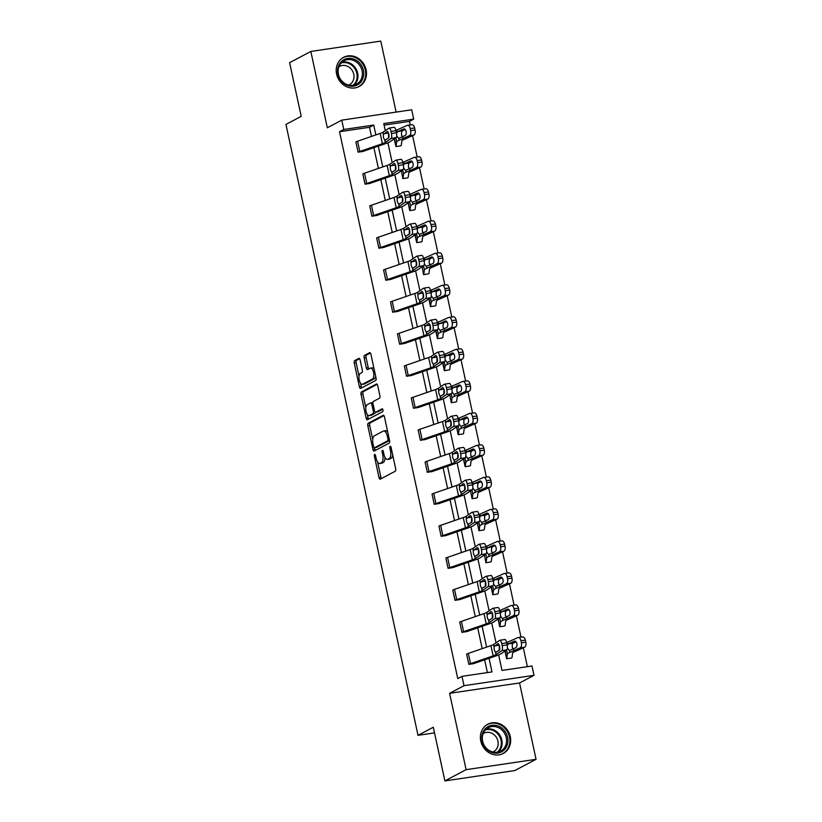 <?xml version="1.0" encoding="UTF-8"?>
<svg xmlns="http://www.w3.org/2000/svg" width="822" height="822" viewBox="0 0 822 822"><rect width="100%" height="100%" fill="white"/><g stroke="black" fill="none" stroke-linecap="round" stroke-linejoin="round"><path stroke-width="1.23" d="M374.668 454.463A1.459 0.627 -98.4 0 0 374.39 456.179L379.014 477.582A2.076 0.894 -98.4 0 0 380.154 479.195A2.076 0.894 -98.4 0 0 380.288 479.154L395.279 471.212A2.076 0.894 -98.4 0 0 395.67 468.756L391.046 447.353A1.459 0.627 -98.4 0 0 390.245 446.223A1.459 0.627 -98.4 0 0 390.162 446.254A1.459 0.627 -98.4 0 0 389.875 447.969L390.481 450.744A6.658 2.877 -98.4 0 1 389.207 458.594L387.953 459.262A6.658 2.877 -98.4 0 1 387.542 459.395A6.658 2.877 -98.4 0 1 383.895 454.227L383.299 451.453A1.459 0.627 -98.4 0 0 382.507 450.322A1.459 0.627 -98.4 0 0 382.415 450.353A1.459 0.627 -98.4 0 0 382.138 452.079L382.733 454.843A6.658 2.877 -98.4 0 1 381.459 462.704L380.216 463.361A6.658 2.877 -98.4 0 1 379.795 463.505A6.658 2.877 -98.4 0 1 376.157 458.327L375.551 455.563A1.459 0.627 -98.4 0 0 374.76 454.432A1.459 0.627 -98.4 0 0 374.668 454.463M366.098 69.747A16.532 14.734 -117.9 0 1 359.091 86.536A16.532 14.734 -117.9 0 1 336.599 74.103A16.532 14.734 -117.9 0 1 343.606 57.324A16.532 14.734 -117.9 0 1 366.098 69.747M510.287 736.656A16.532 14.734 -117.9 0 1 503.28 753.445A16.532 14.734 -117.9 0 1 480.788 741.012A16.532 14.734 -117.9 0 1 487.795 724.223A16.532 14.734 -117.9 0 1 510.287 736.656M536.057 759.312L514.849 770.553L444.897 780.9L466.105 769.659L536.057 759.312L519.555 682.969L533.981 675.335L464.029 685.682L462.005 676.342L491.977 671.913L489.028 658.299M396.132 112.1L380.781 41.1L310.829 51.447L327.331 127.79L341.757 120.146L411.709 109.788L413.723 119.128L383.761 123.567L385.292 130.657M444.897 780.9L433.297 727.244L418.018 735.33L285.943 124.441L301.212 116.354L289.611 62.688L310.829 51.447M360.128 359.964A2.076 0.894 -98.4 0 0 358.988 358.341A2.076 0.894 -98.4 0 0 358.865 358.392L354.652 360.622A2.076 0.894 -98.4 0 0 354.261 363.077L359.399 386.843A2.076 0.894 -98.4 0 0 360.529 388.457A2.076 0.894 -98.4 0 0 360.663 388.416L375.654 380.473A2.076 0.894 -98.4 0 0 376.055 378.017L370.917 354.251A2.076 0.894 -98.4 0 0 369.777 352.628A2.076 0.894 -98.4 0 0 369.643 352.669L364.567 355.361A2.076 0.894 -98.4 0 0 364.167 357.817L366.365 367.989A2.076 0.894 -98.4 0 0 367.506 369.612A2.076 0.894 -98.4 0 0 367.64 369.561L370.157 368.235A5.569 2.404 -98.4 0 1 370.506 368.112A5.569 2.404 -98.4 0 1 373.63 372.849A5.569 2.404 -98.4 0 1 372.489 379.004L362.615 384.234A5.569 2.404 -98.4 0 1 362.266 384.357A5.569 2.404 -98.4 0 1 359.142 379.62A5.569 2.404 -98.4 0 1 360.283 373.455L361.927 372.592A2.076 0.894 -98.4 0 0 362.327 370.136L360.128 359.964M519.555 682.969L449.603 693.326L466.105 769.659M449.603 693.326L464.029 685.682M371.472 136.431L369.499 127.297L339.527 131.726L457.762 678.592L462.005 676.342M339.527 131.726L343.771 129.475L341.757 120.146M368.194 423.258A2.076 0.894 -98.4 0 0 367.804 425.714L372.941 449.48A2.076 0.894 -98.4 0 0 374.082 451.103A2.076 0.894 -98.4 0 0 374.205 451.052L389.196 443.109A2.076 0.894 -98.4 0 0 389.597 440.654L384.46 416.888A2.076 0.894 -98.4 0 0 383.319 415.274A2.076 0.894 -98.4 0 0 383.186 415.316L368.194 423.258L370.085 422.981A2.076 0.894 -98.4 0 0 369.695 425.436L372.705 439.39M366.17 418.162L361.033 394.396A2.076 0.894 -98.4 0 1 361.423 391.94L376.414 383.997A2.076 0.894 -98.4 0 1 376.548 383.946A2.076 0.894 -98.4 0 1 377.688 385.569L379.887 395.742A2.076 0.894 -98.4 0 1 379.487 398.197L373.404 401.413A2.076 0.894 -98.4 0 0 373.013 403.869L374.472 410.62A2.076 0.894 -98.4 0 0 375.603 412.233A2.076 0.894 -98.4 0 0 375.736 412.192L382.066 408.842A1.459 0.627 -98.4 0 1 382.158 408.811A1.459 0.627 -98.4 0 1 382.98 410.044A1.459 0.627 -98.4 0 1 382.682 411.658L367.434 419.734A2.076 0.894 -98.4 0 1 367.311 419.775A2.076 0.894 -98.4 0 1 366.17 418.162L368.061 417.884L367.342 414.565M418.018 735.33L434.509 732.895M401.362 170.75L402.831 178.59L407.568 177.881A7.419 1.007 167.8 0 0 408.205 177.336L408.801 172.826A10.594 1.449 -12.2 0 1 410.312 171.757L420.72 167.113L416.302 167.667A4.244 2.291 -97.1 0 0 417.576 162.602L421.994 162.047A4.244 2.291 82.9 0 1 420.72 167.113M416.672 242.613L415.007 234.907L416.672 242.613L421.409 241.904A7.419 1.007 167.8 0 0 422.046 241.36L422.642 236.849A10.594 1.449 -12.2 0 1 424.152 235.78L434.571 231.136L430.142 231.691A4.244 2.291 -97.1 0 0 431.416 226.625L435.835 226.071A4.244 2.291 82.9 0 1 434.571 231.136M428.868 298.92L430.512 306.637L435.259 305.928A7.419 1.007 167.8 0 0 435.886 305.383L436.482 300.873A10.594 1.449 -12.2 0 1 437.992 299.804L448.411 295.16L443.983 295.715A4.244 2.291 -97.1 0 0 445.257 290.649L449.675 290.094A4.244 2.291 82.9 0 1 448.411 295.16M430.512 306.637L428.848 298.931M444.353 370.66L442.688 362.954L444.353 370.66L449.1 369.951A7.419 1.007 167.8 0 0 449.737 369.407L450.322 364.886A10.594 1.449 -12.2 0 1 451.843 363.827L462.252 359.183L457.833 359.738A4.244 2.291 -97.1 0 0 459.097 354.672L463.526 354.118A4.244 2.291 82.9 0 1 462.252 359.183M456.549 426.967L458.193 434.674L462.94 433.975A7.419 1.007 167.8 0 0 463.577 433.43L464.173 428.909A10.594 1.449 -12.2 0 1 465.684 427.851L476.092 423.207L471.674 423.762A4.244 2.291 -97.1 0 0 472.938 418.696L477.366 418.141A4.244 2.291 82.9 0 1 476.092 423.207M456.734 426.834L458.214 434.674L456.529 426.978M470.574 490.857L472.044 498.697L476.781 497.988A7.419 1.007 167.8 0 0 477.418 497.454L478.014 492.933A10.594 1.449 -12.2 0 1 479.524 491.875L489.933 487.23L485.514 487.785A4.244 2.291 -97.1 0 0 486.778 482.72L491.207 482.165A4.244 2.291 82.9 0 1 489.933 487.23M484.415 554.881L485.884 562.721L490.621 562.012A7.419 1.007 167.8 0 0 491.258 561.477L491.854 556.956A10.594 1.449 -12.2 0 1 493.364 555.898L503.783 551.254L499.355 551.809A4.244 2.291 -97.1 0 0 500.629 546.743L505.047 546.188A4.244 2.291 82.9 0 1 503.783 551.254M498.07 619.038L499.725 626.744L504.472 626.035A7.419 1.007 167.8 0 0 505.098 625.501L505.694 620.98A10.594 1.449 -12.2 0 1 507.205 619.922L517.624 615.277L513.195 615.832A4.244 2.291 -97.1 0 0 514.469 610.767L518.888 610.212A4.244 2.291 82.9 0 1 517.624 615.277M498.266 618.904L499.745 626.734L498.06 619.048M527.375 666.673L523.306 647.839M520.994 637.142L516.391 615.832M514.069 605.126L509.465 583.815M507.153 573.119L502.54 551.809M500.228 541.102L495.625 519.792M493.313 509.095L488.7 487.785M486.388 477.079L481.784 455.768M479.462 445.072L474.859 423.762M472.547 413.055L467.934 391.745M465.622 381.048L461.019 359.738M458.707 349.031L454.093 327.721M451.781 317.025L447.178 295.715M444.856 285.008L440.253 263.698M437.941 253.001L433.328 231.691M431.016 220.984L426.413 199.674M424.101 188.978L419.487 167.667M417.175 156.961L412.572 135.651M410.26 124.954L409.479 121.379L384.1 125.129M504.996 651.045L506.64 658.761L511.387 658.052A7.419 1.007 167.8 0 0 512.024 657.518L512.62 652.997A10.594 1.449 -12.2 0 1 514.13 651.938L524.539 647.294L520.12 647.839A4.244 2.291 -97.1 0 0 521.384 642.773L525.813 642.229A4.244 2.291 82.9 0 1 524.539 647.294M506.64 658.761L504.975 651.055M492.799 594.738L491.135 587.031L492.799 594.738L497.546 594.029A7.419 1.007 167.8 0 0 498.183 593.494L498.779 588.973A10.594 1.449 -12.2 0 1 500.29 587.915L510.698 583.271L506.28 583.815A4.244 2.291 -97.1 0 0 507.544 578.75L511.972 578.205A4.244 2.291 82.9 0 1 510.698 583.271M477.315 522.998L478.959 530.714L483.706 530.005A7.419 1.007 167.8 0 0 484.343 529.471L484.929 524.95A10.594 1.449 -12.2 0 1 486.449 523.891L496.858 519.247L492.429 519.792A4.244 2.291 -97.1 0 0 493.703 514.726L498.132 514.182A4.244 2.291 82.9 0 1 496.858 519.247M477.5 522.874L478.979 530.704L477.294 523.008M465.118 466.691L463.454 458.984L465.118 466.691L469.865 465.982A7.419 1.007 167.8 0 0 470.492 465.447L471.088 460.926A10.594 1.449 -12.2 0 1 472.599 459.868L483.017 455.224L478.589 455.768A4.244 2.291 -97.1 0 0 479.863 450.703L484.281 450.158A4.244 2.291 82.9 0 1 483.017 455.224M449.809 394.827L451.278 402.667L456.015 401.958A7.419 1.007 167.8 0 0 456.652 401.424L457.248 396.903A10.594 1.449 -12.2 0 1 458.758 395.844L469.177 391.2L464.749 391.755A4.244 2.291 -97.1 0 0 466.023 386.679L470.441 386.135A4.244 2.291 82.9 0 1 469.177 391.2M435.783 330.927L437.438 338.643L442.174 337.934A7.419 1.007 167.8 0 0 442.811 337.4L443.407 332.879A10.594 1.449 -12.2 0 1 444.918 331.821L455.326 327.177L450.908 327.731A4.244 2.291 -97.1 0 0 452.182 322.656L456.6 322.111A4.244 2.291 82.9 0 1 455.326 327.177M437.438 338.643L435.773 330.937M422.128 266.78L423.587 274.62L428.334 273.911A7.419 1.007 167.8 0 0 428.971 273.377L429.567 268.856A10.594 1.449 -12.2 0 1 431.077 267.797L441.486 263.153L437.068 263.708A4.244 2.291 -97.1 0 0 438.332 258.642L442.76 258.087A4.244 2.291 82.9 0 1 441.486 263.153M408.102 202.88L409.746 210.596L414.493 209.887A7.419 1.007 167.8 0 0 415.131 209.353L415.716 204.832A10.594 1.449 -12.2 0 1 417.237 203.774L427.646 199.13L423.227 199.684A4.244 2.291 -97.1 0 0 424.491 194.619L428.92 194.064A4.244 2.291 82.9 0 1 427.646 199.13M408.287 202.757L409.767 210.586L408.082 202.89M395.906 146.573L394.241 138.877L395.906 146.573L400.653 145.864A7.419 1.007 167.8 0 0 401.28 145.33L401.876 140.809A10.594 1.449 -12.2 0 1 403.397 139.75L413.805 135.106L409.377 135.661A4.244 2.291 -97.1 0 0 410.651 130.595L415.069 130.04A4.244 2.291 82.9 0 1 413.805 135.106M498.646 654.939L501.995 670.423L531.957 665.995L533.981 675.335M409.479 121.379L413.723 119.128M387.902 142.751L392.207 162.664M394.827 174.767L399.132 194.68M401.753 206.774L406.058 226.687M408.668 238.781L412.973 258.704M415.593 270.798L419.898 290.711M422.508 302.804L426.813 322.727M429.433 334.821L433.739 354.734M436.359 366.828L440.664 386.751M443.274 398.845L447.579 418.758M450.199 430.851L454.504 450.775M457.114 462.868L461.419 482.781M464.04 494.875L468.345 514.798M470.965 526.892L475.27 546.805M477.88 558.898L482.185 578.811M484.805 590.915L489.111 610.828M491.72 622.922L496.026 642.835M375.87 134.911L373.733 125.047L343.771 129.475M486.614 647.099L482.113 626.282M479.688 615.092L475.188 594.275M472.763 583.075L468.263 562.269M465.848 551.069L461.348 530.252M458.923 519.052L454.422 498.245M452.008 487.045L447.507 466.228M445.082 455.028L440.582 434.222M438.157 423.022L433.667 402.205M431.242 391.005L426.741 370.198M424.316 358.998L419.816 338.181M417.401 326.981L412.901 306.174M410.476 294.975L405.976 274.158M403.561 262.958L399.06 242.151M396.636 230.951L392.135 210.134M389.71 198.934L385.21 178.127M382.795 166.928L378.295 146.111M369.499 127.297L373.733 125.047M487.395 672.591L484.631 659.809M482.206 648.62L477.705 627.803M475.291 616.603L470.79 595.786M468.365 584.596L463.865 563.779M461.45 552.579L456.95 531.762M454.525 520.573L450.024 499.755M447.6 488.556L443.099 467.739M440.684 456.549L436.184 435.732M433.759 424.532L429.259 403.715M426.844 392.526L422.344 371.708M419.919 360.509L415.418 339.692M412.993 328.502L408.493 307.685M406.078 296.485L401.578 275.678M399.153 264.478L394.652 243.661M392.238 232.462L387.737 211.655M385.313 200.455L380.812 179.638M378.387 168.438L373.887 147.631M396.399 132.702A4.244 1.346 80.4 0 1 396.07 137.623L390.234 141.59A15.895 2.168 167.8 0 1 385.929 143.49L362.821 151.474L358.094 152.173L355.895 141.898A7.419 1.007 -12.2 0 1 357.58 141.209L380.185 133.431A10.594 1.449 167.8 0 0 383.062 132.167L388.898 128.201A4.244 1.346 -99.6 0 1 389.083 128.129A4.244 1.346 -99.6 0 1 390.995 131.479L391.436 133.534L396.399 132.702L395.957 130.647L390.995 131.479M403.314 164.708A4.244 1.346 80.4 0 1 402.996 169.64L397.16 173.606A15.895 2.168 167.8 0 1 392.844 175.497L369.756 183.47L365.019 184.179L362.81 173.915A7.419 1.007 -12.2 0 1 364.506 173.216L387.111 165.438A10.594 1.449 167.8 0 0 389.988 164.184L395.824 160.208A4.244 1.346 -99.6 0 1 396.009 160.136A4.244 1.346 -99.6 0 1 397.92 163.496L398.362 165.551L403.314 164.708L402.872 162.664L397.92 163.496M410.24 196.725A4.244 1.346 80.4 0 1 409.921 201.647L404.075 205.613A15.895 2.168 167.8 0 1 399.769 207.514L376.661 215.498L371.934 216.196L369.736 205.921A7.419 1.007 -12.2 0 1 371.431 205.233L394.026 197.455A10.594 1.449 167.8 0 0 396.903 196.191L402.739 192.225A4.244 1.346 -99.6 0 1 402.924 192.153A4.244 1.346 -99.6 0 1 404.835 195.502L405.287 197.557L410.24 196.725L409.798 194.67L404.835 195.502M417.155 228.732A4.244 1.346 80.4 0 1 416.836 233.664L411 237.63A15.895 2.168 167.8 0 1 406.685 239.521L383.586 247.504L378.86 248.203L376.661 237.938A7.419 1.007 -12.2 0 1 378.346 237.239L400.951 229.461A10.594 1.449 167.8 0 0 403.828 228.197L409.664 224.231A4.244 1.346 -99.6 0 1 409.849 224.159A4.244 1.346 -99.6 0 1 411.76 227.519L412.202 229.574L417.155 228.732L416.713 226.687L411.76 227.519M424.08 260.749A4.244 1.346 80.4 0 1 423.762 265.67L417.925 269.637A15.895 2.168 167.8 0 1 413.61 271.537L390.522 279.511L385.775 280.22L383.576 269.945A7.419 1.007 -12.2 0 1 385.271 269.256L407.876 261.478A10.594 1.449 167.8 0 0 410.743 260.214L416.59 256.248A4.244 1.346 -99.6 0 1 416.764 256.176A4.244 1.346 -99.6 0 1 418.686 259.526L419.128 261.581L424.08 260.749L423.638 258.694L418.686 259.526M431.005 292.755A4.244 1.346 80.4 0 1 430.677 297.687L424.84 301.653A15.895 2.168 167.8 0 1 420.535 303.544L397.447 311.517L392.7 312.226L390.501 301.962A7.419 1.007 -12.2 0 1 392.186 301.263L414.791 293.485A10.594 1.449 167.8 0 0 417.668 292.221L423.505 288.255A4.244 1.346 -99.6 0 1 423.69 288.183A4.244 1.346 -99.6 0 1 425.601 291.543L426.043 293.598L431.005 292.755L430.553 290.711L425.601 291.543M437.921 324.772A4.244 1.346 80.4 0 1 437.602 329.694L431.766 333.66A15.895 2.168 167.8 0 1 427.45 335.561L404.362 343.534L399.626 344.243L397.416 333.968A7.419 1.007 -12.2 0 1 399.112 333.28L421.717 325.502A10.594 1.449 167.8 0 0 424.594 324.238L430.43 320.272A4.244 1.346 -99.6 0 1 430.615 320.2A4.244 1.346 -99.6 0 1 432.526 323.549L432.968 325.604L437.921 324.772L437.479 322.717L432.526 323.549M444.846 356.779A4.244 1.346 80.4 0 1 444.517 361.711L438.681 365.677A15.895 2.168 167.8 0 1 434.376 367.568L411.267 375.551L406.541 376.25L404.342 365.985A7.419 1.007 -12.2 0 1 406.037 365.287L428.632 357.508A10.594 1.449 167.8 0 0 431.509 356.245L437.345 352.278A4.244 1.346 -99.6 0 1 437.53 352.206A4.244 1.346 -99.6 0 1 439.441 355.566L439.893 357.611L444.846 356.779L444.404 354.734L439.441 355.566M451.761 388.796A4.244 1.346 80.4 0 1 451.442 393.717L445.606 397.684A15.895 2.168 167.8 0 1 441.291 399.584L418.203 407.558L413.466 408.267L411.257 397.992A7.419 1.007 -12.2 0 1 412.952 397.293L435.557 389.525A10.594 1.449 167.8 0 0 438.434 388.261L444.27 384.295A4.244 1.346 -99.6 0 1 444.455 384.213A4.244 1.346 -99.6 0 1 446.367 387.573L446.808 389.628L451.761 388.796L451.319 386.741L446.367 387.573M458.686 420.802A4.244 1.346 80.4 0 1 458.368 425.734L452.532 429.701A15.895 2.168 167.8 0 1 448.216 431.591L425.128 439.565L420.381 440.273L418.182 430.009A7.419 1.007 -12.2 0 1 419.878 429.31L442.483 421.532A10.594 1.449 167.8 0 0 445.349 420.268L451.196 416.302A4.244 1.346 -99.6 0 1 451.37 416.23A4.244 1.346 -99.6 0 1 453.292 419.59L453.734 421.635L458.686 420.802L458.244 418.758L453.292 419.59M465.612 452.819A4.244 1.346 80.4 0 1 465.283 457.741L459.447 461.707A15.895 2.168 167.8 0 1 455.131 463.608L432.053 471.581L427.306 472.29L425.108 462.015A7.419 1.007 -12.2 0 1 426.793 461.317L449.398 453.549A10.594 1.449 167.8 0 0 452.275 452.285L458.111 448.319A4.244 1.346 -99.6 0 1 458.296 448.237A4.244 1.346 -99.6 0 1 460.207 451.597L460.649 453.652L465.612 452.819L465.16 450.764L460.207 451.597M472.527 484.826A4.244 1.346 80.4 0 1 472.208 489.758L466.372 493.724A15.895 2.168 167.8 0 1 462.056 495.615L438.969 503.588L434.222 504.297L432.023 494.032A7.419 1.007 -12.2 0 1 433.718 493.334L456.323 485.555A10.594 1.449 167.8 0 0 459.2 484.292L465.036 480.325A4.244 1.346 -99.6 0 1 465.221 480.254A4.244 1.346 -99.6 0 1 467.132 483.613L467.574 485.658L472.527 484.826L472.085 482.771L467.132 483.613M479.452 516.843A4.244 1.346 80.4 0 1 479.123 521.764L473.287 525.731A15.895 2.168 167.8 0 1 468.982 527.632L445.894 535.605L441.147 536.304L438.948 526.039A7.419 1.007 -12.2 0 1 440.643 525.34L463.238 517.572A10.594 1.449 167.8 0 0 466.115 516.308L471.951 512.342A4.244 1.346 -99.6 0 1 472.136 512.26A4.244 1.346 -99.6 0 1 474.047 515.62L474.5 517.675L479.452 516.843L479.01 514.788L474.047 515.62M486.367 548.849A4.244 1.346 80.4 0 1 486.049 553.781L480.212 557.748A15.895 2.168 167.8 0 1 475.897 559.638L452.799 567.622L448.072 568.321L445.863 558.056A7.419 1.007 -12.2 0 1 447.558 557.357L470.163 549.579A10.594 1.449 167.8 0 0 473.04 548.315L478.877 544.349A4.244 1.346 -99.6 0 1 479.062 544.277A4.244 1.346 -99.6 0 1 480.973 547.637L481.415 549.682L486.367 548.849L485.925 546.794L480.973 547.637M493.292 580.866A4.244 1.346 80.4 0 1 492.974 585.788L487.138 589.754A15.895 2.168 167.8 0 1 482.822 591.655L459.714 599.628L454.987 600.327L452.788 590.062A7.419 1.007 -12.2 0 1 454.484 589.364L477.089 581.596A10.594 1.449 167.8 0 0 479.956 580.332L485.792 576.366A4.244 1.346 -99.6 0 1 485.977 576.284A4.244 1.346 -99.6 0 1 487.898 579.644L488.34 581.699L493.292 580.866L492.851 578.811L487.898 579.644M500.218 612.873A4.244 1.346 80.4 0 1 499.889 617.805L494.053 621.771A15.895 2.168 167.8 0 1 489.737 623.662L466.66 631.635L461.913 632.344L459.714 622.069A7.419 1.007 -12.2 0 1 461.399 621.381L484.004 613.602A10.594 1.449 167.8 0 0 486.881 612.339L492.717 608.372A4.244 1.346 -99.6 0 1 492.902 608.301A4.244 1.346 -99.6 0 1 494.813 611.66L495.255 613.705L500.218 612.873L499.766 610.818L494.813 611.66M507.133 644.89A4.244 1.346 80.4 0 1 506.814 649.812L500.978 653.778A15.895 2.168 167.8 0 1 496.663 655.668L473.575 663.642L468.828 664.351L466.629 654.086A7.419 1.007 -12.2 0 1 468.324 653.387L490.929 645.619A10.594 1.449 167.8 0 0 493.806 644.356L499.642 640.389A4.244 1.346 -99.6 0 1 499.817 640.307A4.244 1.346 -99.6 0 1 501.739 643.667L502.18 645.722L507.133 644.89L506.691 642.835L501.739 643.667M379.795 463.505L381.685 463.228A6.658 2.877 -98.4 0 0 382.107 463.084L380.216 463.361M384.963 457.268A6.658 2.877 -98.4 0 1 383.35 462.426L382.107 463.084M387.542 459.395L389.433 459.118A6.658 2.877 -98.4 0 0 389.844 458.984L387.953 459.262M392.659 454.802A6.658 2.877 -98.4 0 1 391.097 458.316L389.844 458.984M377.606 462.046L380.905 477.305A2.076 0.894 -98.4 0 0 381.418 478.548M383.946 415.634L370.085 422.981M374.524 447.764L374.832 449.202A2.076 0.894 -98.4 0 0 375.346 450.456M373.63 446.644A1.459 0.627 -98.4 0 0 374.421 447.785A1.459 0.627 -98.4 0 0 374.513 447.754L387.676 440.777A1.459 0.627 -98.4 0 0 387.953 439.061L387.316 436.133A6.658 2.877 -98.4 0 0 383.679 430.964A6.658 2.877 -98.4 0 0 383.258 431.108L374.267 435.865A6.658 2.877 -98.4 0 0 372.993 443.726L373.63 446.644M376.219 447.497A1.459 0.627 -98.4 0 0 376.312 447.497A1.459 0.627 -98.4 0 0 376.404 447.466L374.513 447.754M387.676 440.777L389.566 440.5L376.404 447.466M387.758 432.136A6.658 2.877 -98.4 0 0 385.569 430.687L383.679 430.964M365.821 407.517L362.923 394.118L361.033 394.396M377.175 384.316L363.314 391.662A2.076 0.894 -98.4 0 0 362.923 394.118M377.36 411.956A2.076 0.894 -98.4 0 0 377.493 411.956A2.076 0.894 -98.4 0 0 377.627 411.914L382.703 409.222M367.095 404.763A5.569 2.404 -98.4 0 0 365.954 410.918A5.569 2.404 -98.4 0 0 369.078 415.655A5.569 2.404 -98.4 0 0 369.427 415.531L372.911 413.692A2.076 0.894 -98.4 0 0 373.301 411.236L371.842 404.486A2.076 0.894 -98.4 0 0 370.712 402.872A2.076 0.894 -98.4 0 0 370.578 402.914L367.095 404.763M369.078 415.655L370.969 415.367A5.569 2.404 -98.4 0 0 371.318 415.254L369.427 415.531M375.294 412.161A2.076 0.894 -98.4 0 1 374.801 413.415L371.318 415.254M372.911 402.667A2.076 0.894 -98.4 0 0 372.602 402.595A2.076 0.894 -98.4 0 0 372.469 402.636L370.845 402.872M368.061 417.884A2.076 0.894 -98.4 0 0 368.575 419.128M362.266 384.357L364.156 384.069A5.569 2.404 -98.4 0 0 364.506 383.956L362.615 384.234M375.644 376.106A5.569 2.404 -98.4 0 1 374.38 378.726L364.506 383.956M374.072 368.831A5.569 2.404 -98.4 0 0 372.397 367.835L370.506 368.112M370.403 352.998L366.458 355.083A2.076 0.894 -98.4 0 0 366.057 357.539L368.256 367.711A2.076 0.894 -98.4 0 0 368.78 368.965M360.591 383.36L361.29 386.556A2.076 0.894 -98.4 0 0 361.803 387.809M359.615 358.711L356.543 360.334A2.076 0.894 -98.4 0 0 356.152 362.79L359.019 376.086M506.66 658.751L507.441 654.076A15.895 2.168 -12.2 0 1 509.702 652.483L520.12 647.839M506.65 642.629A15.895 2.168 -12.2 0 1 507.493 642.229L517.901 637.584A4.244 2.291 -97.1 0 1 518.261 637.482L522.689 636.927A4.244 2.291 82.9 0 1 525.371 640.174L525.813 642.229M515.004 641.088L514.418 641.16A3.391 1.829 82.9 0 1 514.706 641.078A3.391 1.829 82.9 0 1 516.853 643.677A3.391 1.829 82.9 0 1 515.836 647.726L509.291 650.582L507.39 647.962M507.256 645.537L508.212 643.924L513.113 643.164L516.072 641.848M525.371 640.174L520.942 640.728L521.384 642.773M520.942 640.728A4.244 2.291 -97.1 0 0 518.261 637.482M514.418 641.16L508.212 643.924M509.63 650.49L509.702 652.483M513.113 643.164L512.394 643.883L512.219 647.202L513.647 649.719M466.629 654.086L468.848 664.351A7.419 1.007 -12.2 0 1 470.544 663.652L493.149 655.874A10.594 1.449 167.8 0 0 496.015 654.61L501.862 650.644A4.244 1.346 -99.6 0 0 502.18 645.722M499.334 645.239L499.201 650.336M504.595 639.547A4.244 1.346 80.4 0 1 504.78 639.475A4.244 1.346 80.4 0 1 506.691 642.835M494.279 646.565L497.865 643.708A3.391 1.079 80.4 0 1 498.009 643.657A3.391 1.079 80.4 0 1 499.54 646.339A3.391 1.079 80.4 0 1 499.283 650.284L495.543 652.401L494.238 649.863L493.806 644.356M496.067 652.463L495.543 652.401L496.015 654.61M499.92 626.59L500.516 622.069A15.895 2.168 -12.2 0 1 502.787 620.476L513.195 615.832M499.725 610.623A15.895 2.168 -12.2 0 1 500.567 610.212L510.976 605.567A4.244 2.291 -97.1 0 1 511.346 605.465L515.764 604.92A4.244 2.291 82.9 0 1 518.446 608.157L518.888 610.212M508.088 609.071L507.493 609.153A3.391 1.829 82.9 0 1 507.78 609.071A3.391 1.829 82.9 0 1 509.928 611.66A3.391 1.829 82.9 0 1 508.91 615.719L502.376 618.576L500.475 615.945M500.341 613.52L501.297 611.917L509.147 609.832M518.446 608.157L514.027 608.712L514.469 610.767M514.027 608.712A4.244 2.291 -97.1 0 0 511.346 605.465M507.493 609.153L501.297 611.917M502.715 618.483L502.787 620.476M506.188 611.147L505.468 611.876L505.294 615.195L506.732 617.712M492.82 594.727L493.59 590.052A15.895 2.168 -12.2 0 1 495.861 588.46L506.28 583.815M492.799 578.606A15.895 2.168 -12.2 0 1 493.642 578.205L504.061 573.561A4.244 2.291 -97.1 0 1 504.42 573.458L508.839 572.903A4.244 2.291 82.9 0 1 511.531 576.15L511.972 578.205M501.163 577.065L500.577 577.136A3.391 1.829 82.9 0 1 500.865 577.054A3.391 1.829 82.9 0 1 503.013 579.654A3.391 1.829 82.9 0 1 501.995 583.702L495.45 586.559L493.549 583.939M493.416 581.514L494.371 579.9L499.273 579.14L502.232 577.825M511.531 576.15L507.102 576.705L507.544 578.75M507.102 576.705A4.244 2.291 -97.1 0 0 504.42 573.458M500.577 577.136L494.371 579.9M495.789 586.466L495.861 588.46M499.273 579.14L498.543 579.859L498.379 583.178L499.807 585.696M459.714 622.069L461.933 632.334A7.419 1.007 -12.2 0 1 463.618 631.635L486.223 623.867A10.594 1.449 167.8 0 0 489.1 622.603L494.936 618.637A4.244 1.346 -99.6 0 0 495.255 613.705M492.419 613.233L492.275 618.319M497.67 607.54A4.244 1.346 80.4 0 1 497.855 607.468A4.244 1.346 80.4 0 1 499.766 610.818M487.354 614.548L490.94 611.702A3.391 1.079 80.4 0 1 491.083 611.64A3.391 1.079 80.4 0 1 492.614 614.332A3.391 1.079 80.4 0 1 492.357 618.267L488.617 620.394L487.312 617.856L486.881 612.339M489.152 620.446L488.617 620.394L489.1 622.603M454.987 600.327L455.008 600.327A7.419 1.007 -12.2 0 1 456.703 599.628L479.298 591.85A10.594 1.449 167.8 0 0 482.175 590.586L488.011 586.62A4.244 1.346 -99.6 0 0 488.34 581.699M485.494 581.216L485.36 586.312M490.755 575.534A4.244 1.346 80.4 0 1 490.94 575.451A4.244 1.346 80.4 0 1 492.851 578.811M480.438 582.541L484.014 579.685A3.391 1.079 80.4 0 1 484.168 579.633A3.391 1.079 80.4 0 1 485.699 582.315A3.391 1.079 80.4 0 1 485.442 586.261L481.702 588.377L480.397 585.839L479.956 580.332M482.226 588.439L481.702 588.377L482.175 590.586M503.835 750.25A14.303 12.751 -117.9 0 1 485.299 747.753A14.303 12.751 -117.9 0 1 485.884 728.138A14.303 12.751 -117.9 0 1 504.41 730.635A14.303 12.751 -117.9 0 1 503.835 750.25M486.121 729.186A13.244 11.806 62.1 0 0 484.733 746.191A13.244 11.806 62.1 0 0 500.639 751.123A13.244 11.806 62.1 0 0 502.745 749.654A13.244 11.806 62.1 0 0 504.133 732.649A13.244 11.806 62.1 0 0 488.237 727.717A13.244 11.806 62.1 0 0 486.121 729.186M483.1 733.656A10.429 9.299 -117.9 0 1 483.757 733.275A10.429 9.299 -117.9 0 1 496.272 737.159A10.429 9.299 -117.9 0 1 495.183 750.548A10.429 9.299 -117.9 0 1 493.519 751.709A10.429 9.299 -117.9 0 1 492.83 752.027M501.256 754.308A16.419 14.642 62.1 0 0 502.55 753.702A16.419 14.642 62.1 0 0 505.16 751.883A16.419 14.642 62.1 0 0 506.886 730.799A16.419 14.642 62.1 0 0 487.169 724.685A16.419 14.642 62.1 0 0 485.946 725.415M359.646 83.341A14.303 12.751 -117.9 0 1 341.109 80.844A14.303 12.751 -117.9 0 1 341.695 61.239A14.303 12.751 -117.9 0 1 360.221 63.726A14.303 12.751 -117.9 0 1 359.646 83.341M341.931 62.277A13.244 11.806 62.1 0 0 340.544 79.282A13.244 11.806 62.1 0 0 356.45 84.214A13.244 11.806 62.1 0 0 358.556 82.745A13.244 11.806 62.1 0 0 359.944 65.739A13.244 11.806 62.1 0 0 344.038 60.807A13.244 11.806 62.1 0 0 341.931 62.277A13.244 11.806 -117.9 0 1 356.245 69.295A13.244 11.806 -117.9 0 1 354.128 85.087A13.244 11.806 -117.9 0 1 354.097 85.118M338.911 66.757A10.429 9.299 -117.9 0 1 339.568 66.366A10.429 9.299 -117.9 0 1 352.083 70.25A10.429 9.299 -117.9 0 1 350.994 83.639A10.429 9.299 -117.9 0 1 349.329 84.8A10.429 9.299 -117.9 0 1 348.641 85.118M357.067 87.399A16.419 14.642 62.1 0 0 358.361 86.803A16.419 14.642 62.1 0 0 360.971 84.974A16.419 14.642 62.1 0 0 362.697 63.89A16.419 14.642 62.1 0 0 342.98 57.776A16.419 14.642 62.1 0 0 341.757 58.506M486.079 562.567L486.675 558.046A15.895 2.168 -12.2 0 1 488.946 556.453L499.355 551.809M485.884 546.599A15.895 2.168 -12.2 0 1 486.727 546.188L497.135 541.544A4.244 2.291 -97.1 0 1 497.495 541.441L501.923 540.897A4.244 2.291 82.9 0 1 504.605 544.133L505.047 546.188M494.238 545.058L493.652 545.13A3.391 1.829 82.9 0 1 493.94 545.048A3.391 1.829 82.9 0 1 496.087 547.637A3.391 1.829 82.9 0 1 495.07 551.696L488.535 554.552L486.634 551.922M486.49 549.497L487.446 547.894L495.306 545.808M504.605 544.133L500.177 544.688L500.629 546.743M500.177 544.688A4.244 2.291 -97.1 0 0 497.495 541.441M493.652 545.13L487.446 547.894M488.874 554.46L488.946 556.453M492.347 547.123L491.628 547.853L491.453 551.172L492.892 553.689M445.863 558.056L448.082 568.31A7.419 1.007 -12.2 0 1 449.778 567.612L472.383 559.844A10.594 1.449 167.8 0 0 475.26 558.58L481.096 554.614A4.244 1.346 -99.6 0 0 481.415 549.682M478.579 549.209L478.435 554.295M483.829 543.517A4.244 1.346 80.4 0 1 484.014 543.445A4.244 1.346 80.4 0 1 485.925 546.794M473.513 550.524L477.099 547.678A3.391 1.079 80.4 0 1 477.243 547.616A3.391 1.079 80.4 0 1 478.774 550.308A3.391 1.079 80.4 0 1 478.517 554.244L474.777 556.371L473.472 553.833L473.04 548.315M475.311 556.422L474.777 556.371L475.26 558.58M479.154 530.55L479.75 526.029A15.895 2.168 -12.2 0 1 482.021 524.436L492.429 519.792M478.959 514.582A15.895 2.168 -12.2 0 1 479.801 514.182L490.22 509.537A4.244 2.291 -97.1 0 1 490.58 509.435L494.998 508.88A4.244 2.291 82.9 0 1 497.68 512.127L498.132 514.182M487.323 513.041L486.727 513.113A3.391 1.829 82.9 0 1 487.025 513.031A3.391 1.829 82.9 0 1 489.172 515.63A3.391 1.829 82.9 0 1 488.155 519.679L481.61 522.535L479.709 519.915M479.575 517.49L480.531 515.877L485.432 515.117L488.381 513.801M497.68 512.127L493.262 512.681L493.703 514.726M493.262 512.681A4.244 2.291 -97.1 0 0 490.58 509.435M486.727 513.113L480.531 515.877M481.949 522.453L482.021 524.436M485.432 515.117L484.703 515.836L484.538 519.155L485.966 521.672M438.948 526.039L441.167 536.304A7.419 1.007 -12.2 0 1 442.853 535.605L465.458 527.827A10.594 1.449 167.8 0 0 468.335 526.563L474.171 522.597A4.244 1.346 -99.6 0 0 474.5 517.675M471.653 517.192L471.52 522.289M476.914 511.51A4.244 1.346 80.4 0 1 477.089 511.428A4.244 1.346 80.4 0 1 479.01 514.788M466.598 518.518L470.174 515.671A3.391 1.079 80.4 0 1 470.328 515.61A3.391 1.079 80.4 0 1 471.859 518.292A3.391 1.079 80.4 0 1 471.592 522.237L467.862 524.354L466.547 521.816L466.115 516.308M468.386 524.415L467.862 524.354L468.335 526.563M472.239 498.543L472.835 494.022A15.895 2.168 -12.2 0 1 475.106 492.429L485.514 487.785M472.044 482.576A15.895 2.168 -12.2 0 1 472.886 482.165L483.295 477.52A4.244 2.291 -97.1 0 1 483.655 477.428L488.083 476.873A4.244 2.291 82.9 0 1 490.765 480.11L491.207 482.165M480.397 481.034L479.812 481.106A3.391 1.829 82.9 0 1 480.099 481.024A3.391 1.829 82.9 0 1 482.247 483.613A3.391 1.829 82.9 0 1 481.23 487.672L474.684 490.529L472.784 487.898M472.65 485.473L473.606 483.87L481.466 481.784M490.765 480.11L486.336 480.665L486.778 482.72M486.336 480.665A4.244 2.291 -97.1 0 0 483.655 477.428M479.812 481.106L473.606 483.87M475.024 490.436L475.106 492.429M478.507 483.1L477.788 483.829L477.613 487.148L479.051 489.665M432.023 494.032L434.242 504.287A7.419 1.007 -12.2 0 1 435.937 503.588L458.542 495.82A10.594 1.449 167.8 0 0 461.409 494.556L467.256 490.59A4.244 1.346 -99.6 0 0 467.574 485.658M464.728 485.186L464.594 490.272M469.989 479.493A4.244 1.346 80.4 0 1 470.174 479.421A4.244 1.346 80.4 0 1 472.085 482.771M459.673 486.501L463.259 483.655A3.391 1.079 80.4 0 1 463.403 483.593A3.391 1.079 80.4 0 1 464.933 486.285A3.391 1.079 80.4 0 1 464.677 490.22L460.937 492.347L459.632 489.809L459.2 484.292M461.461 492.399L460.937 492.347L461.409 494.556M465.139 466.68L465.91 462.005A15.895 2.168 -12.2 0 1 468.18 460.412L478.589 455.768M465.118 450.559A15.895 2.168 -12.2 0 1 465.961 450.158L476.37 445.514A4.244 2.291 -97.1 0 1 476.739 445.411L481.158 444.856A4.244 2.291 82.9 0 1 483.839 448.103L484.281 450.158M473.482 449.018L472.886 449.089A3.391 1.829 82.9 0 1 473.174 449.007A3.391 1.829 82.9 0 1 475.322 451.607A3.391 1.829 82.9 0 1 474.304 455.655L467.769 458.512L465.869 455.891M465.735 453.467L466.691 451.853L471.581 451.093L474.541 449.778M483.839 448.103L479.421 448.658L479.863 450.703M479.421 448.658A4.244 2.291 -97.1 0 0 476.739 445.411M472.886 449.089L466.691 451.853M468.108 458.429L468.18 460.412M471.581 451.093L470.862 451.812L470.687 455.131L472.126 457.659M427.306 472.29L427.327 472.28A7.419 1.007 -12.2 0 1 429.012 471.581L451.617 463.803A10.594 1.449 167.8 0 0 454.494 462.539L460.33 458.573A4.244 1.346 -99.6 0 0 460.649 453.652M457.813 453.169L457.669 458.265M463.063 447.487A4.244 1.346 80.4 0 1 463.248 447.404A4.244 1.346 80.4 0 1 465.16 450.764M452.758 454.494L456.333 451.648A3.391 1.079 80.4 0 1 456.477 451.586A3.391 1.079 80.4 0 1 458.008 454.268A3.391 1.079 80.4 0 1 457.751 458.214L454.011 460.33L452.706 457.792L452.275 452.285M454.545 460.392L454.011 460.33L454.494 462.539M458.399 434.519L458.984 429.998A15.895 2.168 -12.2 0 1 461.255 428.406L471.674 423.762M458.193 418.552A15.895 2.168 -12.2 0 1 459.036 418.141L469.454 413.497A4.244 2.291 -97.1 0 1 469.814 413.404L474.232 412.85A4.244 2.291 82.9 0 1 476.924 416.086L477.366 418.141M466.557 417.011L465.971 417.083A3.391 1.829 82.9 0 1 466.259 417.001A3.391 1.829 82.9 0 1 468.406 419.59A3.391 1.829 82.9 0 1 467.389 423.649L460.844 426.505L458.943 423.875M458.81 421.45L459.765 419.847L464.666 419.086L467.626 417.761M476.924 416.086L472.496 416.641L472.938 418.696M472.496 416.641A4.244 2.291 -97.1 0 0 469.814 413.404M465.971 417.083L459.765 419.847M461.183 426.413L461.255 428.406M464.666 419.086L463.937 419.806L463.772 423.125L465.201 425.642M418.182 430.009L420.402 440.263A7.419 1.007 -12.2 0 1 422.097 439.575L444.702 431.797A10.594 1.449 167.8 0 0 447.569 430.533L453.405 426.567A4.244 1.346 -99.6 0 0 453.734 421.635M450.888 421.162L450.754 426.248M456.148 415.47A4.244 1.346 80.4 0 1 456.333 415.398A4.244 1.346 80.4 0 1 458.244 418.758M445.832 422.487L449.408 419.631A3.391 1.079 80.4 0 1 449.562 419.569A3.391 1.079 80.4 0 1 451.093 422.261A3.391 1.079 80.4 0 1 450.836 426.197L447.096 428.324L445.791 425.786L445.349 420.268M447.62 428.375L447.096 428.324L447.569 430.533M451.473 402.503L452.069 397.982A15.895 2.168 -12.2 0 1 454.34 396.389L464.749 391.755M451.278 386.535A15.895 2.168 -12.2 0 1 452.121 386.135L462.529 381.49A4.244 2.291 -97.1 0 1 462.889 381.387L467.317 380.833A4.244 2.291 82.9 0 1 469.999 384.08L470.441 386.135M459.632 384.994L459.046 385.066A3.391 1.829 82.9 0 1 459.334 384.984A3.391 1.829 82.9 0 1 461.481 387.583A3.391 1.829 82.9 0 1 460.464 391.632L453.929 394.488L452.028 391.868M451.884 389.443L452.84 387.84L460.7 385.754M469.999 384.08L465.581 384.634L466.023 386.679M465.581 384.634A4.244 2.291 -97.1 0 0 462.889 381.387M459.046 385.066L452.84 387.84M454.268 394.406L454.34 396.389M457.741 387.07L457.022 387.789L456.847 391.108L458.286 393.635M411.257 397.992L413.476 408.257A7.419 1.007 -12.2 0 1 415.172 407.558L437.777 399.78A10.594 1.449 167.8 0 0 440.654 398.516L446.49 394.55A4.244 1.346 -99.6 0 0 446.808 389.628M443.972 389.145L443.829 394.241M449.223 383.463A4.244 1.346 80.4 0 1 449.408 383.381A4.244 1.346 80.4 0 1 451.319 386.741M438.907 390.471L442.493 387.624A3.391 1.079 80.4 0 1 442.637 387.563A3.391 1.079 80.4 0 1 444.168 390.245A3.391 1.079 80.4 0 1 443.911 394.19L440.171 396.307L438.866 393.769L438.434 388.261M440.705 396.368L440.171 396.307L440.654 398.516M444.373 370.65L445.144 365.975A15.895 2.168 -12.2 0 1 447.415 364.382L457.833 359.738M444.353 354.529A15.895 2.168 -12.2 0 1 445.195 354.118L455.614 349.473A4.244 2.291 -97.1 0 1 455.974 349.381L460.392 348.826A4.244 2.291 82.9 0 1 463.074 352.063L463.526 354.118M452.717 352.987L452.131 353.059A3.391 1.829 82.9 0 1 452.419 352.977A3.391 1.829 82.9 0 1 454.566 355.566A3.391 1.829 82.9 0 1 453.549 359.625L447.004 362.481L445.103 359.851M444.969 357.426L445.925 355.823L450.826 355.063L453.775 353.737M463.074 352.063L458.655 352.617L459.097 354.672M458.655 352.617A4.244 2.291 -97.1 0 0 455.974 349.381M452.131 353.059L445.925 355.823M447.343 362.389L447.415 364.382M450.826 355.063L450.096 355.782L449.932 359.101L451.36 361.618M437.448 338.633L438.229 333.958A15.895 2.168 -12.2 0 1 440.5 332.376L450.908 327.731M437.438 322.512A15.895 2.168 -12.2 0 1 438.28 322.111L448.689 317.467A4.244 2.291 -97.1 0 1 449.048 317.364L453.477 316.809A4.244 2.291 82.9 0 1 456.159 320.056L456.6 322.111M445.791 320.97L445.205 321.042A3.391 1.829 82.9 0 1 445.493 320.96A3.391 1.829 82.9 0 1 447.641 323.56A3.391 1.829 82.9 0 1 446.623 327.608L440.078 330.465L438.177 327.844M438.044 325.42L438.999 323.817L446.86 321.731M456.159 320.056L451.73 320.611L452.182 322.656M451.73 320.611A4.244 2.291 -97.1 0 0 449.048 317.364M445.205 321.042L438.999 323.817M440.417 330.382L440.5 332.376M443.901 323.046L443.181 323.765L443.007 327.084L444.445 329.612M430.533 306.627L431.303 301.951A15.895 2.168 -12.2 0 1 433.574 300.359L443.983 295.715M430.512 290.505A15.895 2.168 -12.2 0 1 431.355 290.094L441.763 285.46A4.244 2.291 -97.1 0 1 442.133 285.357L446.552 284.802A4.244 2.291 82.9 0 1 449.233 288.039L449.675 290.094M438.876 288.964L438.28 289.036A3.391 1.829 82.9 0 1 438.568 288.954A3.391 1.829 82.9 0 1 440.715 291.543A3.391 1.829 82.9 0 1 439.698 295.601L433.163 298.458L431.262 295.828M431.129 293.403L432.084 291.8L436.975 291.039L439.934 289.714M449.233 288.039L444.815 288.594L445.257 290.649M444.815 288.594A4.244 2.291 -97.1 0 0 442.133 285.357M438.28 289.036L432.084 291.8M433.502 298.365L433.574 300.359M436.975 291.039L436.256 291.759L436.081 295.077L437.52 297.595M423.792 274.456L424.388 269.945A15.895 2.168 -12.2 0 1 426.649 268.352L437.068 263.708M423.587 258.488A15.895 2.168 -12.2 0 1 424.429 258.087L434.848 253.443A4.244 2.291 -97.1 0 1 435.208 253.34L439.636 252.786A4.244 2.291 82.9 0 1 442.318 256.032L442.76 258.087M431.951 256.947L431.365 257.019A3.391 1.829 82.9 0 1 431.653 256.937A3.391 1.829 82.9 0 1 433.8 259.536A3.391 1.829 82.9 0 1 432.783 263.585L426.238 266.441L424.337 263.821M424.203 261.396L425.159 259.793L433.019 257.707M442.318 256.032L437.89 256.587L438.332 258.642M437.89 256.587A4.244 2.291 -97.1 0 0 435.208 253.34M431.365 257.019L425.159 259.793M426.577 266.359L426.649 268.352M430.06 259.022L429.331 259.742L429.166 263.061L430.594 265.588M416.682 242.603L417.463 237.928A15.895 2.168 -12.2 0 1 419.734 236.335L430.142 231.691M416.672 226.482A15.895 2.168 -12.2 0 1 417.514 226.081L427.923 221.437A4.244 2.291 -97.1 0 1 428.283 221.334L432.711 220.779A4.244 2.291 82.9 0 1 435.393 224.026L435.835 226.071M425.036 224.94L424.44 225.012A3.391 1.829 82.9 0 1 424.727 224.93A3.391 1.829 82.9 0 1 426.875 227.519A3.391 1.829 82.9 0 1 425.858 231.578L419.323 234.434L417.422 231.804M417.278 229.379L418.234 227.776L423.135 227.016L426.094 225.69M435.393 224.026L430.975 224.57L431.416 226.625M430.975 224.57A4.244 2.291 -97.1 0 0 428.283 221.334M424.44 225.012L418.234 227.776M419.662 234.342L419.734 236.335M423.135 227.016L422.416 227.735L422.241 231.054L423.679 233.571M409.952 210.432L410.538 205.921A15.895 2.168 -12.2 0 1 412.808 204.329L423.227 199.684M409.746 194.465A15.895 2.168 -12.2 0 1 410.589 194.064L421.008 189.42A4.244 2.291 -97.1 0 1 421.367 189.317L425.786 188.762A4.244 2.291 82.9 0 1 428.468 192.009L428.92 194.064M418.11 192.923L417.525 192.995A3.391 1.829 82.9 0 1 417.812 192.913A3.391 1.829 82.9 0 1 419.96 195.513A3.391 1.829 82.9 0 1 418.943 199.561L412.397 202.418L410.497 199.797M410.363 197.372L411.319 195.77L416.22 194.999L419.169 193.684M428.468 192.009L424.049 192.564L424.491 194.619M424.049 192.564A4.244 2.291 -97.1 0 0 421.367 189.317M417.525 192.995L411.319 195.77M412.736 202.335L412.808 204.329M416.22 194.999L415.49 195.718L415.326 199.037L416.754 201.565M406.541 376.25L406.561 376.24A7.419 1.007 -12.2 0 1 408.246 375.551L430.851 367.773A10.594 1.449 167.8 0 0 433.728 366.509L439.565 362.543A4.244 1.346 -99.6 0 0 439.893 357.611M437.047 357.138L436.914 362.235M442.308 351.446A4.244 1.346 80.4 0 1 442.483 351.374A4.244 1.346 80.4 0 1 444.404 354.734M431.992 358.464L435.568 355.607A3.391 1.079 80.4 0 1 435.722 355.546A3.391 1.079 80.4 0 1 437.253 358.238A3.391 1.079 80.4 0 1 436.985 362.173L433.256 364.3L431.94 361.762L431.509 356.245M433.78 364.362L433.256 364.3L433.728 366.509M399.626 344.243L399.636 344.233A7.419 1.007 -12.2 0 1 401.331 343.534L423.936 335.756A10.594 1.449 167.8 0 0 426.813 334.492L432.649 330.526A4.244 1.346 -99.6 0 0 432.968 325.604M430.132 325.122L429.988 330.218M435.383 319.439A4.244 1.346 80.4 0 1 435.568 319.357A4.244 1.346 80.4 0 1 437.479 322.717M425.066 326.447L428.652 323.601A3.391 1.079 80.4 0 1 428.796 323.539A3.391 1.079 80.4 0 1 430.327 326.221A3.391 1.079 80.4 0 1 430.07 330.167L426.33 332.283L425.025 329.745L424.594 324.238M426.854 332.345L426.33 332.283L426.813 334.492M390.501 301.962L392.721 312.216A7.419 1.007 -12.2 0 1 394.406 311.528L417.011 303.75A10.594 1.449 167.8 0 0 419.888 302.486L425.724 298.52A4.244 1.346 -99.6 0 0 426.043 293.598M423.207 293.115L423.063 298.211M428.457 287.423A4.244 1.346 80.4 0 1 428.642 287.351A4.244 1.346 80.4 0 1 430.553 290.711M418.151 294.44L421.727 291.584A3.391 1.079 80.4 0 1 421.871 291.522A3.391 1.079 80.4 0 1 423.402 294.214A3.391 1.079 80.4 0 1 423.145 298.15L419.405 300.277L418.1 297.739L417.668 292.221M419.939 300.338L419.405 300.277L419.888 302.486M383.576 269.945L385.795 280.21A7.419 1.007 -12.2 0 1 387.491 279.511L410.096 271.733A10.594 1.449 167.8 0 0 412.963 270.479L418.799 266.503A4.244 1.346 -99.6 0 0 419.128 261.581M416.281 261.098L416.148 266.194M421.542 255.416A4.244 1.346 80.4 0 1 421.727 255.334A4.244 1.346 80.4 0 1 423.638 258.694M411.226 262.424L414.812 259.577A3.391 1.079 80.4 0 1 414.956 259.516A3.391 1.079 80.4 0 1 416.487 262.197A3.391 1.079 80.4 0 1 416.23 266.143L412.49 268.26L411.185 265.722L410.743 260.214M413.014 268.321L412.49 268.26L412.963 270.479M378.86 248.203L378.87 248.193A7.419 1.007 -12.2 0 1 380.565 247.504L403.17 239.726A10.594 1.449 167.8 0 0 406.047 238.462L411.884 234.496A4.244 1.346 -99.6 0 0 412.202 229.574M409.366 229.091L409.222 234.188M414.617 223.399A4.244 1.346 80.4 0 1 414.802 223.327A4.244 1.346 80.4 0 1 416.713 226.687M404.301 230.417L407.887 227.56A3.391 1.079 80.4 0 1 408.031 227.499A3.391 1.079 80.4 0 1 409.562 230.191A3.391 1.079 80.4 0 1 409.305 234.126L405.565 236.253L404.26 233.715L403.828 228.197M406.099 236.315L405.565 236.253L406.047 238.462M369.736 205.921L371.955 216.186A7.419 1.007 -12.2 0 1 373.65 215.487L396.245 207.719A10.594 1.449 167.8 0 0 399.122 206.456L404.958 202.489A4.244 1.346 -99.6 0 0 405.287 197.557M402.441 197.075L402.307 202.171M407.702 191.392A4.244 1.346 80.4 0 1 407.876 191.31A4.244 1.346 80.4 0 1 409.798 194.67M397.386 198.4L400.961 195.554A3.391 1.079 80.4 0 1 401.115 195.492A3.391 1.079 80.4 0 1 402.646 198.174A3.391 1.079 80.4 0 1 402.39 202.12L398.649 204.236L397.334 201.698L396.903 196.191M399.173 204.298L398.649 204.236L399.122 206.456M403.027 178.425L403.623 173.904A15.895 2.168 -12.2 0 1 405.893 172.312L416.302 167.667M402.831 162.458A15.895 2.168 -12.2 0 1 403.674 162.057L414.083 157.413A4.244 2.291 -97.1 0 1 414.442 157.31L418.871 156.755A4.244 2.291 82.9 0 1 421.552 160.002L421.994 162.047M411.185 160.917L410.599 160.989A3.391 1.829 82.9 0 1 410.887 160.906A3.391 1.829 82.9 0 1 413.034 163.506A3.391 1.829 82.9 0 1 412.017 167.554L405.482 170.411L403.581 167.78M403.438 165.356L404.393 163.753L409.294 162.992L412.254 161.667M421.552 160.002L417.124 160.547L417.576 162.602M417.124 160.547A4.244 2.291 -97.1 0 0 414.442 157.31M410.599 160.989L404.393 163.753M405.811 170.318L405.893 172.312M409.294 162.992L408.575 163.712L408.4 167.03L409.839 169.548M362.81 173.915L365.03 184.169A7.419 1.007 -12.2 0 1 366.725 183.481L389.33 175.703A10.594 1.449 167.8 0 0 392.207 174.439L398.043 170.473A4.244 1.346 -99.6 0 0 398.362 165.551M395.526 165.068L395.382 170.164M400.776 159.376A4.244 1.346 80.4 0 1 400.961 159.304A4.244 1.346 80.4 0 1 402.872 162.664M390.46 166.393L394.046 163.537A3.391 1.079 80.4 0 1 394.19 163.475A3.391 1.079 80.4 0 1 395.721 166.167A3.391 1.079 80.4 0 1 395.464 170.103L391.724 172.23L390.419 169.692L389.988 164.184M392.248 172.291L391.724 172.23L392.207 174.439M395.927 146.563L396.697 141.898A15.895 2.168 -12.2 0 1 398.968 140.305L409.377 135.661M395.906 130.441A15.895 2.168 -12.2 0 1 396.749 130.04L407.157 125.396A4.244 2.291 -97.1 0 1 407.527 125.293L411.945 124.739A4.244 2.291 82.9 0 1 414.627 127.985L415.069 130.04M404.27 128.9L403.674 128.972A3.391 1.829 82.9 0 1 403.972 128.9A3.391 1.829 82.9 0 1 406.109 131.489A3.391 1.829 82.9 0 1 405.102 135.538L398.557 138.394L396.656 135.774M396.523 133.349L397.478 131.746L405.328 129.66M414.627 127.985L410.209 128.54L410.651 130.595M410.209 128.54A4.244 2.291 -97.1 0 0 407.527 125.293M403.674 128.972L397.478 131.746M398.896 138.312L398.968 140.305M402.369 130.975L401.65 131.695L401.475 135.024L402.914 137.541M358.094 152.173L358.115 152.162A7.419 1.007 -12.2 0 1 359.8 151.464L382.405 143.696A10.594 1.449 167.8 0 0 385.282 142.432L391.118 138.466A4.244 1.346 -99.6 0 0 391.436 133.534M388.601 133.051L388.457 138.147M393.851 127.369A4.244 1.346 80.4 0 1 394.036 127.287A4.244 1.346 80.4 0 1 395.957 130.647M383.545 134.376L387.121 131.53A3.391 1.079 80.4 0 1 387.265 131.469A3.391 1.079 80.4 0 1 388.796 134.15A3.391 1.079 80.4 0 1 388.539 138.096L384.799 140.213L383.494 137.685L383.062 132.167M385.333 140.274L384.799 140.213L385.282 142.432M375.644 455.994L374.39 456.179M391.138 447.785L389.875 447.969M383.391 451.884L382.138 452.079M383.35 462.426L381.459 462.704M383.997 454.658L382.733 454.843M391.097 458.316L389.207 458.594M391.734 450.559L390.481 450.744M380.905 477.305L379.014 477.582M374.832 449.202L372.941 449.48M369.695 425.436L367.804 425.714M389.207 438.876L387.953 439.061M388.58 435.948L387.316 436.133M363.314 391.662L361.423 391.94M377.627 411.914L375.736 412.192M374.801 413.415L372.911 413.692M374.585 411.051L373.301 411.236M373.106 404.301L371.842 404.486M374.38 378.726L372.489 379.004M368.256 367.711L366.365 367.989M366.057 357.539L364.167 357.817M366.458 355.083L364.567 355.361M361.29 386.556L359.399 386.843M356.152 362.79L354.261 363.077M356.543 360.334L354.652 360.622M507.493 642.229L507.904 644.129M506.558 649.986L507.441 654.076M505.181 650.921L506.845 658.597M506.814 649.812L501.862 650.644M493.149 655.874L490.929 645.619M470.544 663.652L468.324 653.387M494.649 645.897L499.242 645.26M500.567 610.212L500.978 612.123M499.632 617.98L500.516 622.069M493.642 578.205L494.053 580.106M492.707 585.963L493.59 590.052M491.34 586.898L493.005 594.573M499.889 617.805L494.936 618.637M486.223 623.867L484.004 613.602M463.618 631.635L461.399 621.381M487.734 613.88L492.316 613.243M492.974 585.788L488.011 586.62M455.008 600.327L452.788 590.062M479.298 591.85L477.089 581.596M456.703 599.628L454.484 589.364M480.808 581.873L485.391 581.236M486.162 729.155A13.244 11.806 -117.9 0 1 500.434 736.204A13.244 11.806 -117.9 0 1 498.327 751.996A13.244 11.806 -117.9 0 1 498.286 752.027M497.197 752.243A12.813 11.416 62.1 0 0 497.629 751.883A12.813 11.416 62.1 0 0 499.529 736.358A12.813 11.416 62.1 0 0 485.37 729.926M353.008 85.334A12.813 11.416 62.1 0 0 353.439 84.974A12.813 11.416 62.1 0 0 355.34 69.449A12.813 11.416 62.1 0 0 341.181 63.017M486.727 546.188L487.138 548.099M485.792 553.956L486.675 558.046M486.049 553.781L481.096 554.614M472.383 559.844L470.163 549.579M449.778 567.612L447.558 557.357M473.883 549.856L478.476 549.219M479.801 514.182L480.212 516.082M478.866 521.939L479.75 526.029M479.123 521.764L474.171 522.597M465.458 527.827L463.238 517.572M442.853 535.605L440.643 525.34M466.968 517.85L471.551 517.213M472.886 482.165L473.297 484.076M471.951 489.933L472.835 494.022M472.208 489.758L467.256 490.59M458.542 495.82L456.323 485.555M435.937 503.588L433.718 493.334M460.043 485.833L464.636 485.196M465.961 450.158L466.372 452.059M465.026 457.916L465.91 462.005M463.659 458.851L465.314 466.526M465.283 457.741L460.33 458.573M427.327 472.28L425.108 462.015M451.617 463.803L449.398 453.549M429.012 471.581L426.793 461.317M453.128 453.826L457.71 453.189M459.036 418.141L459.457 420.052M458.101 425.909L458.984 429.998M458.368 425.734L453.405 426.567M444.702 431.797L442.483 421.532M422.097 439.575L419.878 429.31M446.202 421.809L450.785 421.172M452.121 386.135L452.532 388.035M451.186 393.892L452.069 397.982M451.442 393.717L446.49 394.55M437.777 399.78L435.557 389.525M415.172 407.558L412.952 397.293M439.277 389.803L443.87 389.166M445.195 354.118L445.606 356.029M444.26 361.886L445.144 365.975M442.894 362.81L444.548 370.496M438.28 322.111L438.691 324.012M437.345 329.869L438.229 333.958M435.968 330.804L437.633 338.479M431.355 290.094L431.766 292.005M430.42 297.862L431.303 301.951M429.053 298.787L430.707 306.472M424.429 258.087L424.851 259.988M423.494 265.845L424.388 269.945M417.514 226.081L417.925 227.982M416.579 233.838L417.463 237.928M415.213 234.773L416.867 242.449M410.589 194.064L411 195.965M409.654 201.822L410.538 205.921M444.517 361.711L439.565 362.543M406.561 376.24L404.342 365.985M430.851 367.773L428.632 357.508M408.246 375.551L406.037 365.287M432.362 357.786L436.944 357.149M437.602 329.694L432.649 330.526M399.636 344.233L397.416 333.968M423.936 335.756L421.717 325.502M401.331 343.534L399.112 333.28M425.436 325.779L430.029 325.142M430.677 297.687L425.724 298.52M417.011 303.75L414.791 293.485M394.406 311.528L392.186 301.263M418.521 293.762L423.104 293.125M423.762 265.67L418.799 266.503M410.096 271.733L407.876 261.478M387.491 279.511L385.271 269.256M411.596 261.756L416.179 261.119M416.836 233.664L411.884 234.496M378.87 248.193L376.661 237.938M403.17 239.726L400.951 229.461M380.565 247.504L378.346 237.239M404.671 229.749L409.264 229.102M409.921 201.647L404.958 202.489M396.245 207.719L394.026 197.455M373.65 215.487L371.431 205.233M397.756 197.732L402.338 197.095M403.674 162.057L404.085 163.958M402.739 169.815L403.623 173.904M402.996 169.64L398.043 170.473M389.33 175.703L387.111 165.438M366.725 183.481L364.506 173.216M390.83 165.725L395.423 165.078M396.749 130.04L397.16 131.941M395.814 137.798L396.697 141.898M394.447 138.733L396.101 146.408M396.07 137.623L391.118 138.466M358.115 152.162L355.895 141.898M382.405 143.696L380.185 133.431M359.8 151.464L357.58 141.209M383.915 133.709L388.498 133.072M376.312 447.497L374.421 447.785M377.493 411.956L375.603 412.233M372.602 402.595L370.712 402.872M504.78 639.475L499.817 640.307M497.855 607.468L492.902 608.301M490.94 575.451L485.977 576.284M487.169 724.685L486.377 725.096M502.55 753.702L501.759 754.123M342.98 57.776L342.188 58.198M358.361 86.803L357.56 87.214M484.014 543.445L479.062 544.277M477.089 511.428L472.136 512.26M470.174 479.421L465.221 480.254M463.248 447.404L458.296 448.237M456.333 415.398L451.37 416.23M449.408 383.381L444.455 384.213M442.483 351.374L437.53 352.206M435.568 319.357L430.615 320.2M428.642 287.351L423.69 288.183M421.727 255.334L416.764 256.176M414.802 223.327L409.849 224.159M407.876 191.31L402.924 192.153M400.961 159.304L396.009 160.136M394.036 127.287L389.083 128.129"/></g></svg>
